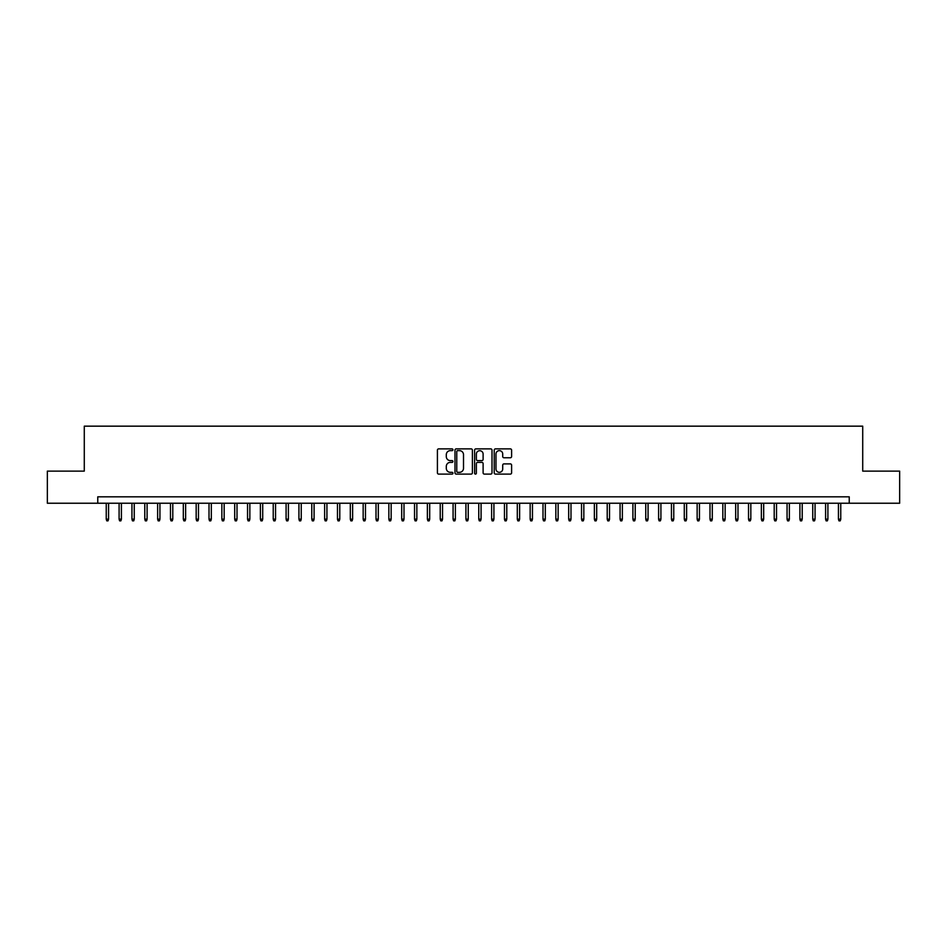 <?xml version="1.0" encoding="UTF-8"?>
<svg xmlns="http://www.w3.org/2000/svg" width="947" height="947" viewBox="0 0 947 947"><rect width="100%" height="100%" fill="white"/><g stroke="black" fill="none" stroke-linecap="round" stroke-linejoin="round"><path stroke-width="1.42" d="M452.95 449.766A0.888 0.888 0 0 0 452.062 448.878L438.674 448.878A1.267 1.267 0 0 0 437.407 450.145L437.407 472.837A1.267 1.267 0 0 0 438.674 474.104L452.062 474.104A0.888 0.888 0 0 0 452.95 473.216A0.888 0.888 0 0 0 452.062 472.328L450.334 472.328A4.037 4.037 0 0 1 446.297 468.303L446.297 466.409A4.037 4.037 0 0 1 450.334 462.373L452.062 462.373A0.888 0.888 0 0 0 452.95 461.485A0.888 0.888 0 0 0 452.062 460.609L450.334 460.609A4.037 4.037 0 0 1 446.297 456.572L446.297 454.678A4.037 4.037 0 0 1 450.334 450.642L452.062 450.642A0.888 0.888 0 0 0 452.95 449.766M510.35 457.768A1.267 1.267 0 0 0 511.605 456.513L511.605 450.145A1.267 1.267 0 0 0 510.35 448.878L495.47 448.878A1.267 1.267 0 0 0 494.216 450.145L494.216 472.837A1.267 1.267 0 0 0 495.47 474.104L510.35 474.104A1.267 1.267 0 0 0 511.605 472.837L511.605 465.143A1.267 1.267 0 0 0 510.35 463.888L503.982 463.888A1.267 1.267 0 0 0 502.715 465.143L502.715 468.954A3.374 3.374 0 0 1 499.353 472.328A3.374 3.374 0 0 1 495.979 468.954L495.979 454.015A3.374 3.374 0 0 1 499.353 450.642A3.374 3.374 0 0 1 502.715 454.015L502.715 456.513A1.267 1.267 0 0 0 503.982 457.768L510.35 457.768M97.766 503.236L47.35 503.236L47.35 471.121L84.283 471.121L84.283 426.162L862.717 426.162L862.717 471.121L899.65 471.121L899.65 503.236L849.234 503.236L849.234 496.82L97.766 496.82L97.766 503.236L849.234 503.236M472.399 450.145A1.267 1.267 0 0 0 471.133 448.878L456.253 448.878A1.267 1.267 0 0 0 454.998 450.145L454.998 472.837A1.267 1.267 0 0 0 456.253 474.104L471.133 474.104A1.267 1.267 0 0 0 472.399 472.837L472.399 450.145M475.868 448.878L490.747 448.878A1.267 1.267 0 0 1 492.002 450.145L492.002 472.837A1.267 1.267 0 0 1 490.747 474.104L484.379 474.104A1.267 1.267 0 0 1 483.112 472.837L483.112 463.628A1.267 1.267 0 0 0 481.857 462.373L477.631 462.373A1.267 1.267 0 0 0 476.365 463.628L476.365 473.216A0.888 0.888 0 0 1 475.489 474.104A0.888 0.888 0 0 1 474.601 473.216L474.601 450.145A1.267 1.267 0 0 1 475.868 448.878M457.65 450.642A0.888 0.888 0 0 0 456.762 451.53L456.762 471.452A0.888 0.888 0 0 0 457.65 472.328L459.473 472.328A4.037 4.037 0 0 0 463.509 468.303L463.509 454.678A4.037 4.037 0 0 0 459.473 450.642L457.65 450.642M483.112 454.087A3.374 3.374 0 0 0 479.738 450.713A3.374 3.374 0 0 0 476.365 454.087L476.365 459.342A1.267 1.267 0 0 0 477.631 460.609L481.857 460.609A1.267 1.267 0 0 0 483.112 459.342L483.112 454.087M108.562 519.169L108.041 520.838L106.762 520.838L106.242 519.169L108.562 519.169L108.562 503.236M106.242 519.169L106.242 503.236M121.405 519.169L120.896 520.838L119.606 520.838L119.097 519.169L121.405 519.169L121.405 503.236M119.097 519.169L119.097 503.236M134.249 519.169L133.74 520.838L132.45 520.838L131.941 519.169L134.249 519.169L134.249 503.236M131.941 519.169L131.941 503.236M147.093 519.169L146.584 520.838L145.293 520.838L144.784 519.169L147.093 519.169L147.093 503.236M144.784 519.169L144.784 503.236M159.936 519.169L159.427 520.838L158.137 520.838L157.628 519.169L159.936 519.169L159.936 503.236M157.628 519.169L157.628 503.236M172.792 519.169L172.271 520.838L170.993 520.838L170.472 519.169L172.792 519.169L172.792 503.236M170.472 519.169L170.472 503.236M185.636 519.169L185.115 520.838L183.836 520.838L183.316 519.169L185.636 519.169L185.636 503.236M183.316 519.169L183.316 503.236M198.479 519.169L197.959 520.838L196.68 520.838L196.171 519.169L198.479 519.169L198.479 503.236M196.171 519.169L196.171 503.236M211.323 519.169L210.814 520.838L209.524 520.838L209.015 519.169L211.323 519.169L211.323 503.236M209.015 519.169L209.015 503.236M224.167 519.169L223.658 520.838L222.367 520.838L221.858 519.169L224.167 519.169L224.167 503.236M221.858 519.169L221.858 503.236M237.01 519.169L236.501 520.838L235.211 520.838L234.702 519.169L237.01 519.169L237.01 503.236M234.702 519.169L234.702 503.236M249.854 519.169L249.345 520.838L248.067 520.838L247.546 519.169L249.854 519.169L249.854 503.236M247.546 519.169L247.546 503.236M262.71 519.169L262.189 520.838L260.91 520.838L260.389 519.169L262.71 519.169L262.71 503.236M260.389 519.169L260.389 503.236M275.553 519.169L275.032 520.838L273.754 520.838L273.233 519.169L275.553 519.169L275.553 503.236M273.233 519.169L273.233 503.236M288.397 519.169L287.888 520.838L286.598 520.838L286.089 519.169L288.397 519.169L288.397 503.236M286.089 519.169L286.089 503.236M301.241 519.169L300.732 520.838L299.441 520.838L298.932 519.169L301.241 519.169L301.241 503.236M298.932 519.169L298.932 503.236M314.084 519.169L313.575 520.838L312.285 520.838L311.776 519.169L314.084 519.169L314.084 503.236M311.776 519.169L311.776 503.236M326.928 519.169L326.419 520.838L325.129 520.838L324.62 519.169L326.928 519.169L326.928 503.236M324.62 519.169L324.62 503.236M339.784 519.169L339.263 520.838L337.984 520.838L337.463 519.169L339.784 519.169L339.784 503.236M337.463 519.169L337.463 503.236M352.627 519.169L352.106 520.838L350.828 520.838L350.307 519.169L352.627 519.169L352.627 503.236M350.307 519.169L350.307 503.236M365.471 519.169L364.95 520.838L363.672 520.838L363.163 519.169L365.471 519.169L365.471 503.236M363.163 519.169L363.163 503.236M378.315 519.169L377.806 520.838L376.515 520.838L376.006 519.169L378.315 519.169L378.315 503.236M376.006 519.169L376.006 503.236M391.158 519.169L390.649 520.838L389.359 520.838L388.85 519.169L391.158 519.169L391.158 503.236M388.85 519.169L388.85 503.236M404.002 519.169L403.493 520.838L402.203 520.838L401.694 519.169L404.002 519.169L404.002 503.236M401.694 519.169L401.694 503.236M416.846 519.169L416.337 520.838L415.058 520.838L414.537 519.169L416.846 519.169L416.846 503.236M414.537 519.169L414.537 503.236M429.701 519.169L429.18 520.838L427.902 520.838L427.381 519.169L429.701 519.169L429.701 503.236M427.381 519.169L427.381 503.236M442.545 519.169L442.024 520.838L440.746 520.838L440.225 519.169L442.545 519.169L442.545 503.236M440.225 519.169L440.225 503.236M455.389 519.169L454.88 520.838L453.589 520.838L453.08 519.169L455.389 519.169L455.389 503.236M453.08 519.169L453.08 503.236M468.232 519.169L467.723 520.838L466.433 520.838L465.924 519.169L468.232 519.169L468.232 503.236M465.924 519.169L465.924 503.236M481.076 519.169L480.567 520.838L479.277 520.838L478.768 519.169L481.076 519.169L481.076 503.236M478.768 519.169L478.768 503.236M493.92 519.169L493.411 520.838L492.12 520.838L491.611 519.169L493.92 519.169L493.92 503.236M491.611 519.169L491.611 503.236M506.775 519.169L506.254 520.838L504.976 520.838L504.455 519.169L506.775 519.169L506.775 503.236M504.455 519.169L504.455 503.236M519.619 519.169L519.098 520.838L517.82 520.838L517.299 519.169L519.619 519.169L519.619 503.236M517.299 519.169L517.299 503.236M532.463 519.169L531.942 520.838L530.663 520.838L530.154 519.169L532.463 519.169L532.463 503.236M530.154 519.169L530.154 503.236M545.306 519.169L544.797 520.838L543.507 520.838L542.998 519.169L545.306 519.169L545.306 503.236M542.998 519.169L542.998 503.236M558.15 519.169L557.641 520.838L556.351 520.838L555.842 519.169L558.15 519.169L558.15 503.236M555.842 519.169L555.842 503.236M570.994 519.169L570.485 520.838L569.194 520.838L568.685 519.169L570.994 519.169L570.994 503.236M568.685 519.169L568.685 503.236M583.837 519.169L583.328 520.838L582.05 520.838L581.529 519.169L583.837 519.169L583.837 503.236M581.529 519.169L581.529 503.236M596.693 519.169L596.172 520.838L594.894 520.838L594.373 519.169L596.693 519.169L596.693 503.236M594.373 519.169L594.373 503.236M609.537 519.169L609.016 520.838L607.737 520.838L607.216 519.169L609.537 519.169L609.537 503.236M607.216 519.169L607.216 503.236M622.38 519.169L621.871 520.838L620.581 520.838L620.072 519.169L622.38 519.169L622.38 503.236M620.072 519.169L620.072 503.236M635.224 519.169L634.715 520.838L633.425 520.838L632.916 519.169L635.224 519.169L635.224 503.236M632.916 519.169L632.916 503.236M648.068 519.169L647.559 520.838L646.268 520.838L645.759 519.169L648.068 519.169L648.068 503.236M645.759 519.169L645.759 503.236M660.911 519.169L660.402 520.838L659.112 520.838L658.603 519.169L660.911 519.169L660.911 503.236M658.603 519.169L658.603 503.236M673.767 519.169L673.246 520.838L671.968 520.838L671.447 519.169L673.767 519.169L673.767 503.236M671.447 519.169L671.447 503.236M686.611 519.169L686.09 520.838L684.811 520.838L684.29 519.169L686.611 519.169L686.611 503.236M684.29 519.169L684.29 503.236M699.454 519.169L698.933 520.838L697.655 520.838L697.146 519.169L699.454 519.169L699.454 503.236M697.146 519.169L697.146 503.236M712.298 519.169L711.789 520.838L710.499 520.838L709.99 519.169L712.298 519.169L712.298 503.236M709.99 519.169L709.99 503.236M725.142 519.169L724.633 520.838L723.342 520.838L722.833 519.169L725.142 519.169L725.142 503.236M722.833 519.169L722.833 503.236M737.985 519.169L737.476 520.838L736.186 520.838L735.677 519.169L737.985 519.169L737.985 503.236M735.677 519.169L735.677 503.236M750.829 519.169L750.32 520.838L749.041 520.838L748.521 519.169L750.829 519.169L750.829 503.236M748.521 519.169L748.521 503.236M763.684 519.169L763.164 520.838L761.885 520.838L761.364 519.169L763.684 519.169L763.684 503.236M761.364 519.169L761.364 503.236M776.528 519.169L776.007 520.838L774.729 520.838L774.208 519.169L776.528 519.169L776.528 503.236M774.208 519.169L774.208 503.236M789.372 519.169L788.863 520.838L787.573 520.838L787.064 519.169L789.372 519.169L789.372 503.236M787.064 519.169L787.064 503.236M802.216 519.169L801.707 520.838L800.416 520.838L799.907 519.169L802.216 519.169L802.216 503.236M799.907 519.169L799.907 503.236M815.059 519.169L814.55 520.838L813.26 520.838L812.751 519.169L815.059 519.169L815.059 503.236M812.751 519.169L812.751 503.236M827.903 519.169L827.394 520.838L826.104 520.838L825.595 519.169L827.903 519.169L827.903 503.236M825.595 519.169L825.595 503.236M840.758 519.169L840.238 520.838L838.959 520.838L838.438 519.169L840.758 519.169L840.758 503.236M838.438 519.169L838.438 503.236"/></g></svg>
